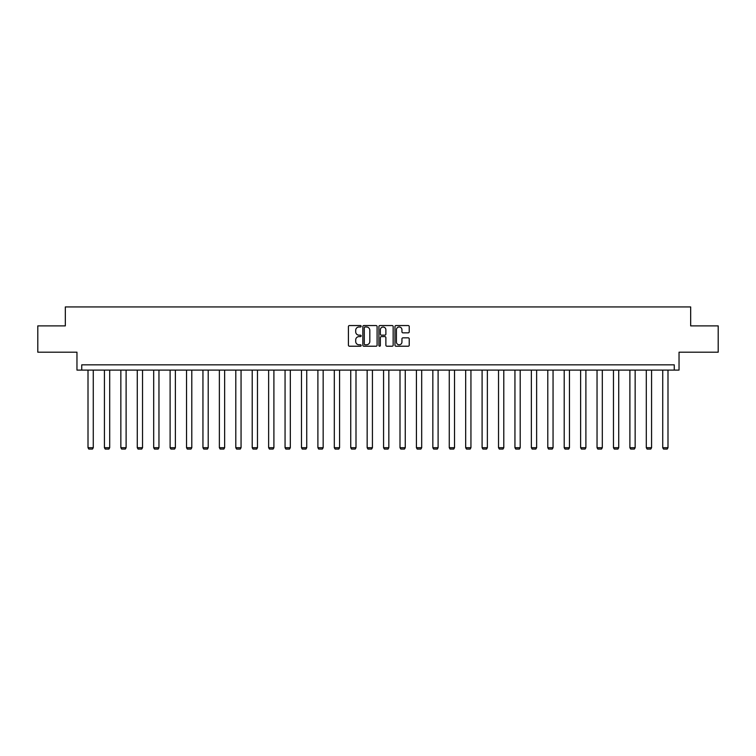 <?xml version="1.0" encoding="UTF-8"?>
<svg xmlns="http://www.w3.org/2000/svg" width="756" height="756" viewBox="0 0 756 756"><rect width="100%" height="100%" fill="white"/><g stroke="black" fill="none" stroke-linecap="round" stroke-linejoin="round"><path stroke-width="1.13" d="M361.16 326.28A0.728 0.728 0 0 0 360.432 325.553L349.461 325.553A1.03 1.03 0 0 0 348.421 326.583L348.421 345.18A1.03 1.03 0 0 0 349.461 346.22L360.432 346.22A0.728 0.728 0 0 0 361.16 345.492A0.728 0.728 0 0 0 360.432 344.774L359.015 344.774A3.307 3.307 0 0 1 355.707 341.466L355.707 339.916A3.307 3.307 0 0 1 359.015 336.609L360.432 336.609A0.728 0.728 0 0 0 361.16 335.881A0.728 0.728 0 0 0 360.432 335.163L359.015 335.163A3.307 3.307 0 0 1 355.707 331.856L355.707 330.306A3.307 3.307 0 0 1 359.015 326.998L360.432 326.998A0.728 0.728 0 0 0 361.16 326.28M37.8 325.883L37.8 352.201L76.961 352.201L76.961 370.09L679.039 370.09L679.039 352.201L718.2 352.201L718.2 325.883L690.672 325.883L690.672 306.936L65.328 306.936L65.328 325.883L37.8 325.883M408.193 332.838A1.03 1.03 0 0 0 409.232 331.808L409.232 326.583A1.03 1.03 0 0 0 408.193 325.553L396.002 325.553A1.03 1.03 0 0 0 394.972 326.583L394.972 345.18A1.03 1.03 0 0 0 396.002 346.22L408.193 346.22A1.03 1.03 0 0 0 409.232 345.18L409.232 338.886A1.03 1.03 0 0 0 408.193 337.847L402.976 337.847A1.03 1.03 0 0 0 401.946 338.886L401.946 342.005A2.759 2.759 0 0 1 399.177 344.774A2.759 2.759 0 0 1 396.418 342.005L396.418 329.767A2.759 2.759 0 0 1 399.177 326.998A2.759 2.759 0 0 1 401.946 329.767L401.946 331.808A1.03 1.03 0 0 0 402.976 332.838L408.193 332.838M674.257 370.09L674.257 364.836L81.742 364.836L81.742 370.09M377.093 326.583A1.03 1.03 0 0 0 376.063 325.553L363.872 325.553A1.03 1.03 0 0 0 362.842 326.583L362.842 345.18A1.03 1.03 0 0 0 363.872 346.22L376.063 346.22A1.03 1.03 0 0 0 377.093 345.18L377.093 326.583M379.937 325.553L392.128 325.553A1.03 1.03 0 0 1 393.158 326.583L393.158 345.18A1.03 1.03 0 0 1 392.128 346.22L386.911 346.22A1.03 1.03 0 0 1 385.881 345.18L385.881 337.639A1.03 1.03 0 0 0 384.842 336.609L381.383 336.609A1.03 1.03 0 0 0 380.353 337.639L380.353 345.492A0.728 0.728 0 0 1 379.625 346.22A0.728 0.728 0 0 1 378.907 345.492L378.907 326.583A1.03 1.03 0 0 1 379.937 325.553M365.006 326.998A0.728 0.728 0 0 0 364.288 327.726L364.288 344.046A0.728 0.728 0 0 0 365.006 344.774L366.509 344.774A3.307 3.307 0 0 0 369.816 341.466L369.816 330.306A3.307 3.307 0 0 0 366.509 326.998L365.006 326.998M385.881 329.814A2.759 2.759 0 0 0 383.112 327.055A2.759 2.759 0 0 0 380.353 329.814L380.353 334.133A1.03 1.03 0 0 0 381.383 335.163L384.842 335.163A1.03 1.03 0 0 0 385.881 334.133L385.881 329.814M93.272 370.09L93.272 447.694L88.008 447.694L88.008 370.09M93.272 447.694L92.487 449.064L88.802 449.064L88.008 447.694M109.696 370.09L109.696 447.694L104.432 447.694L104.432 370.09M109.696 447.694L108.902 449.064L105.216 449.064L104.432 447.694M126.11 370.09L126.11 447.694L120.847 447.694L120.847 370.09M126.11 447.694L125.326 449.064L121.64 449.064L120.847 447.694M142.534 370.09L142.534 447.694L137.271 447.694L137.271 370.09M142.534 447.694L141.741 449.064L138.064 449.064L137.271 447.694M158.958 370.09L158.958 447.694L153.695 447.694L153.695 370.09M158.958 447.694L158.165 449.064L154.479 449.064L153.695 447.694M175.373 370.09L175.373 447.694L170.109 447.694L170.109 370.09M175.373 447.694L174.589 449.064L170.903 449.064L170.109 447.694M191.797 370.09L191.797 447.694L186.534 447.694L186.534 370.09M191.797 447.694L191.003 449.064L187.318 449.064L186.534 447.694M208.212 370.09L208.212 447.694L202.948 447.694L202.948 370.09M208.212 447.694L207.427 449.064L203.742 449.064L202.948 447.694M224.636 370.09L224.636 447.694L219.372 447.694L219.372 370.09M224.636 447.694L223.852 449.064L220.166 449.064L219.372 447.694M241.06 370.09L241.06 447.694L235.796 447.694L235.796 370.09M241.06 447.694L240.266 449.064L236.581 449.064L235.796 447.694M257.475 370.09L257.475 447.694L252.211 447.694L252.211 370.09M257.475 447.694L256.69 449.064L253.005 449.064L252.211 447.694M273.899 370.09L273.899 447.694L268.635 447.694L268.635 370.09M273.899 447.694L273.105 449.064L269.429 449.064L268.635 447.694M290.323 370.09L290.323 447.694L285.059 447.694L285.059 370.09M290.323 447.694L289.529 449.064L285.844 449.064L285.059 447.694M306.738 370.09L306.738 447.694L301.474 447.694L301.474 370.09M306.738 447.694L305.953 449.064L302.268 449.064L301.474 447.694M323.162 370.09L323.162 447.694L317.898 447.694L317.898 370.09M323.162 447.694L322.368 449.064L318.682 449.064L317.898 447.694M339.576 370.09L339.576 447.694L334.313 447.694L334.313 370.09M339.576 447.694L338.792 449.064L335.106 449.064L334.313 447.694M356 370.09L356 447.694L350.737 447.694L350.737 370.09M356 447.694L355.207 449.064L351.531 449.064L350.737 447.694M372.425 370.09L372.425 447.694L367.161 447.694L367.161 370.09M372.425 447.694L371.631 449.064L367.945 449.064L367.161 447.694M388.839 370.09L388.839 447.694L383.575 447.694L383.575 370.09M388.839 447.694L388.055 449.064L384.369 449.064L383.575 447.694M405.263 370.09L405.263 447.694L400 447.694L400 370.09M405.263 447.694L404.469 449.064L400.793 449.064L400 447.694M421.687 370.09L421.687 447.694L416.424 447.694L416.424 370.09M421.687 447.694L420.894 449.064L417.208 449.064L416.424 447.694M438.102 370.09L438.102 447.694L432.838 447.694L432.838 370.09M438.102 447.694L437.318 449.064L433.632 449.064L432.838 447.694M454.526 370.09L454.526 447.694L449.262 447.694L449.262 370.09M454.526 447.694L453.732 449.064L450.047 449.064L449.262 447.694M470.941 370.09L470.941 447.694L465.677 447.694L465.677 370.09M470.941 447.694L470.156 449.064L466.471 449.064L465.677 447.694M487.365 370.09L487.365 447.694L482.101 447.694L482.101 370.09M487.365 447.694L486.571 449.064L482.895 449.064L482.101 447.694M503.789 370.09L503.789 447.694L498.525 447.694L498.525 370.09M503.789 447.694L502.995 449.064L499.31 449.064L498.525 447.694M520.204 370.09L520.204 447.694L514.94 447.694L514.94 370.09M520.204 447.694L519.419 449.064L515.734 449.064L514.94 447.694M536.628 370.09L536.628 447.694L531.364 447.694L531.364 370.09M536.628 447.694L535.834 449.064L532.158 449.064L531.364 447.694M553.052 370.09L553.052 447.694L547.788 447.694L547.788 370.09M553.052 447.694L552.258 449.064L548.572 449.064L547.788 447.694M569.466 370.09L569.466 447.694L564.203 447.694L564.203 370.09M569.466 447.694L568.682 449.064L564.997 449.064L564.203 447.694M585.891 370.09L585.891 447.694L580.627 447.694L580.627 370.09M585.891 447.694L585.097 449.064L581.411 449.064L580.627 447.694M602.305 370.09L602.305 447.694L597.042 447.694L597.042 370.09M602.305 447.694L601.521 449.064L597.835 449.064L597.042 447.694M618.729 370.09L618.729 447.694L613.466 447.694L613.466 370.09M618.729 447.694L617.935 449.064L614.259 449.064L613.466 447.694M635.153 370.09L635.153 447.694L629.89 447.694L629.89 370.09M635.153 447.694L634.36 449.064L630.674 449.064L629.89 447.694M651.568 370.09L651.568 447.694L646.304 447.694L646.304 370.09M651.568 447.694L650.784 449.064L647.098 449.064L646.304 447.694M667.992 370.09L667.992 447.694L662.728 447.694L662.728 370.09M667.992 447.694L667.198 449.064L663.513 449.064L662.728 447.694"/></g></svg>
